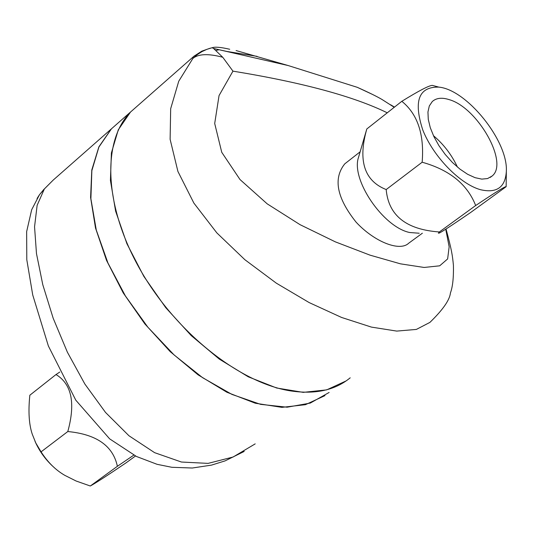 <?xml version="1.0" encoding="UTF-8"?>
<svg xmlns="http://www.w3.org/2000/svg" width="533" height="533" viewBox="0 0 533 533"><rect width="100%" height="100%" fill="white"/><g stroke="black" fill="none" stroke-linecap="round" stroke-linejoin="round"><path stroke-width="0.8" d="M449.059 99.598C477.515 107.38 509.142 162.951 492.072 176.057L487.568 178.562L481.799 179.115L475.05 177.676L467.634 174.291L459.932 169.108L452.337 162.392L445.235 154.47L438.992 145.762L433.935 136.701L430.304 127.76L428.279 119.392L427.946 112.01L429.305 105.974L432.27 101.556C436.241 97.965 441.837 97.312 449.059 99.598M433.449 135.675C443.736 144.396 451.731 154.863 457.441 167.089M419.211 233.234L409.657 232.508C383.067 227.071 350.774 179.428 358.496 157.428L366.804 128.973C357.796 160.673 364.259 180.874 386.185 189.561C388.484 215.472 406.206 229.61 439.352 231.962L438.379 233.194L439.185 233.081C441.244 232.288 451.671 225.466 470.466 212.614L506.15 186.69C505.59 186.024 495.43 192.3 475.669 205.531C467.374 184.311 449.532 169.88 422.156 162.225C424.415 134.416 417.632 114.109 401.822 101.303C418.971 90.73 429.152 85.427 432.356 85.393L438.839 87.119M480.5 189.701C496.749 193.452 505.357 187.323 506.343 171.32C508.156 140.972 466.775 89.511 438.666 87.099C418.665 86.779 413.368 101.077 422.789 129.985C433.182 156.455 459.912 184.025 480.5 189.701M506.343 171.32L506.15 186.69M439.352 231.962L475.669 205.531M386.185 189.561L422.156 162.225M422.369 233.207L408.644 243.255C399.837 251.843 374.519 242.002 356.111 222.174C336.763 197.903 332.998 178.455 344.798 163.824L347.023 162.085M366.804 128.973L401.822 101.303M133.796 455.129L117.38 466.295C113.049 445.874 96.52 434.288 67.804 431.537C75.633 403.055 71.702 384.06 56.005 374.546L59.756 372.061M56.005 374.546L29.841 395.22C28.169 411.409 28.975 424.388 32.253 434.155L35.804 442.99L41.068 451.857C47.73 462.244 55.672 470.093 64.893 475.396L76.126 481.019L90.304 486.003C95.773 482.998 107.693 475.283 126.054 462.851L135.489 455.995M54.593 467.921C46.118 460.505 39.589 451.638 35.011 441.324M67.804 431.537L41.068 451.857M117.38 466.295L90.304 486.003M194.385 55.872L192.979 57.071L192.879 58.443L197.13 54.732L201.854 51.661L206.964 49.296L212.221 47.71C215.112 46.697 220.948 47.217 229.723 49.269M209.629 48.396L212.221 47.71M390.576 104.741L394.493 107.093M446.034 228.997C451.851 250.517 452.49 255.62 453.423 265.374C453.683 277.76 452.684 286.954 450.425 292.95C449.725 299.979 442.883 309.8 429.898 322.405L416.366 329.421L396.725 331.093L371.428 327.102L341.58 317.455L309.18 302.591L276.334 283.17L244.867 259.704L216.844 232.894L193.872 203.086L177.909 171.433L170.12 139.326L170.673 108.705L178.748 81.209L192.879 58.443C198.383 53.84 208.336 53.447 222.754 57.264L213.58 48.49L212.221 47.737M373.013 94.674L357.303 87.325L288.18 65.546L213.5 48.456M236.086 50.555L288.18 65.546M222.754 57.264L232.948 71.142C302.331 82.495 353.765 96.386 387.251 112.809M445.735 229.19L449.159 246.812L447.627 258.945L439.692 265.814L424.115 267.459L400.49 263.842L369.995 255.14L335.384 241.875L300.039 224.666L267.186 203.839L240.01 179.548L221.748 152.305L214.699 123.489L219.05 95.574L232.948 71.142M350.208 377.81C334.964 390.383 314.776 394.7 289.639 390.756C238.238 382.328 174.184 330.793 139.033 267.599C103.715 204.399 102.203 140.299 130.692 111.89L137.134 106.22M43.373 189.955L53.233 180.061L64.273 170.347M37.063 198.496L39.482 194.718L44.239 189.235L37.137 205.298L34.552 226.791L36.477 253.588L42.787 284.695L53.193 318.281L67.371 352.166L84.874 384.053L105.514 412.429L128.959 435.761L154.603 452.664L181.433 462.031L208.09 463.384L233.094 457.021L255.2 443.862M117.78 123.256L111.27 128.979L98.878 146.861L91.796 169.967L90.59 197.43L95.52 228.064L106.547 260.444L123.243 292.943L144.836 323.891L170.22 351.66L198.069 374.832L226.931 392.275L255.334 403.234L281.897 407.359L305.429 404.687L324.977 395.613M346.104 380.922L326.696 389.87L303.244 392.361L276.7 388.017L248.258 376.811L219.29 359.095L191.274 335.643L165.683 307.601L143.857 276.4L126.901 243.688L115.614 211.155L110.424 180.421L111.397 152.931L118.273 129.852L130.498 112.063L111.464 128.806L98.905 147.041L91.856 170.653L90.89 198.736L96.273 230.029L107.946 263.016L125.422 295.988L147.848 327.182L174.051 354.905L202.613 377.697L231.982 394.427L260.624 404.36L287.127 407.205L310.273 403.088L329.114 392.468M117.966 123.09L111.464 128.806M216.385 50.355L219.136 49.716M492.072 176.057L490.24 177.402M438.719 87.106L432.356 85.393M360.108 151.838L344.798 163.824M130.692 111.89L193.992 56.198L201.787 51.168L209.616 48.396M257.039 56.338L226.838 51.441L213.58 48.49M394.233 107.3L382.081 99.524C377.264 96.66 369.009 92.589 357.303 87.325M244.187 451.444L225.119 460.865L211.494 465.122L192.273 468.021L171.833 467.288L157.088 464.316L136.441 456.468L109.645 438.859L75.799 400.183L48.37 345.977L32.726 294.949L26.79 259.684L26.65 231.608L31.674 209.749L39.482 194.718L43.759 189.535L53.233 180.061L111.27 128.979"/></g></svg>
